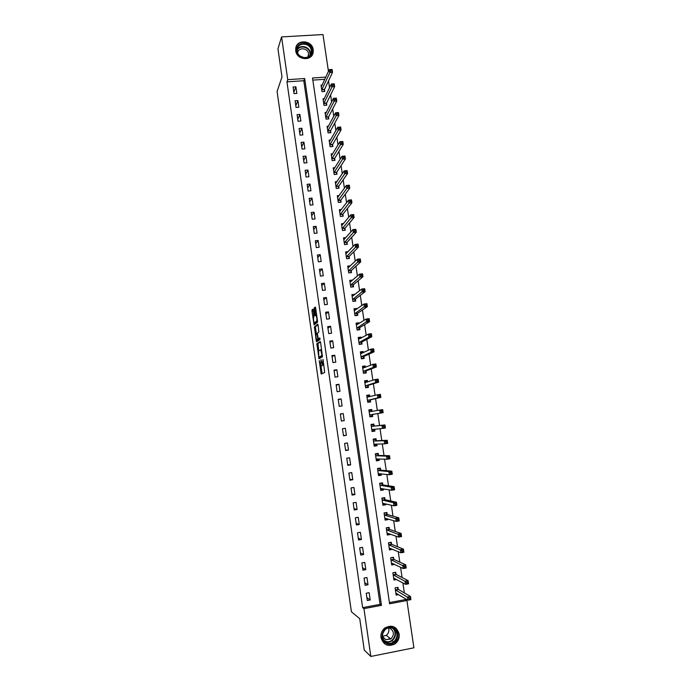 <?xml version="1.0" encoding="UTF-8"?>
<svg xmlns="http://www.w3.org/2000/svg" width="691" height="691" viewBox="0 0 691 691"><rect width="100%" height="100%" fill="white"/><g stroke="black" fill="none" stroke-linecap="round" stroke-linejoin="round"><path stroke-width="1.04" d="M319.216 360.581L321.203 374.047L324.684 372.449L323.017 359.346L322.559 365.073L320.97 359.622L320.779 365.98L319.216 360.581M313.222 49.709L313.17 52.412C311.952 61.577 296.655 60.177 295.739 50.763L295.757 48.258C296.81 38.912 312.297 40.242 313.222 49.709M399.156 634.027C399.579 638.182 398.154 641.49 394.889 643.96C388.005 647.096 383.375 644.971 381.009 637.594C380.594 633.725 381.838 630.555 384.732 628.067C391.762 624.379 396.574 626.366 399.156 634.027M313.265 310.052L312.928 309.127L312.021 309.939L311.995 311.175L314.085 324.865L317.48 322.274L317.514 321.013L315.632 307.944L315.295 307.003L314.172 308.005L314.941 314.811L315.191 315.718L316.072 315.364C316.875 317.523 317.074 319.458 316.685 321.185L314.275 322.852C313.498 320.736 313.299 318.819 313.671 317.109L314.051 315.562L313.265 310.052M389.413 602.595L405.349 599.589L406.904 600.514L413.918 647.812L370.834 656.45L364.261 650.127L359.752 618.704L351.408 611.785L277.082 91.48L281.988 76.951L277.946 48.845L281.574 36.917L322.991 34.55L328.441 71.328M370.834 656.45L363.95 608.641L381.467 605.333L304.662 78.532L287.732 79.664L281.574 36.917M362.645 607.648L380.059 604.366L303.781 80.726L286.946 81.858L362.645 607.648L363.95 608.641M286.946 81.858L287.732 79.664M316.858 343.721L319.017 358.776L322.447 356.858L320.598 342.468L320.244 341.484L316.858 343.721L317.955 343.574L318.801 350.89M316.245 340.844L314.44 326.8L317.765 324.209L318.11 325.176L318.888 332.034L317.506 333.027L317.48 334.263L318.275 338.892L319.795 337.942L320.019 339.497L316.59 341.812L316.245 340.844L317.342 340.706L317.221 339.86M370.203 599.969L369.141 592.679L366.239 593.215L367.301 600.514L370.203 599.969L366.886 597.646M368.001 584.793L366.947 577.521L364.053 578.047L365.098 585.32L368.001 584.793L364.727 582.703M365.807 569.652L364.762 562.396L361.868 562.915L362.913 570.17L365.807 569.652L362.568 567.803M363.621 554.553L362.576 547.324L359.683 547.833L360.728 555.063L363.621 554.553L360.426 552.938M361.445 539.498L360.4 532.295L357.506 532.787L358.551 539.999L361.445 539.498L358.284 538.125M359.268 524.495L358.232 517.3L355.347 517.792L356.383 524.987L359.268 524.495L356.141 523.346M357.109 509.526L356.064 502.357L353.179 502.832L354.215 510.01L357.109 509.526L354.017 508.611M354.941 494.601L353.913 487.457L351.028 487.924L352.056 495.076L354.941 494.601L351.892 493.918M352.79 479.727L351.754 472.592L348.877 473.05L349.905 480.185L352.79 479.727L349.776 479.269M350.639 464.888L349.611 457.779L346.735 458.219L347.763 465.337L350.639 464.888L347.668 464.654M348.497 450.091L347.469 443L344.602 443.432L345.621 450.523L348.497 450.091L345.56 450.083M346.364 435.339L345.336 428.265L342.468 428.688L343.487 435.762L346.364 435.339L343.462 435.555M344.23 420.62L343.211 413.572L340.343 413.987L341.363 421.044L344.23 420.62M342.105 405.954L341.095 398.923L338.227 399.329L339.238 406.36L342.105 405.954M339.989 391.322L338.979 384.317L336.111 384.706L337.122 391.719L339.989 391.322M337.882 376.733L336.863 369.745L334.003 370.134L335.014 377.122L337.882 376.733M335.774 362.188L334.764 355.226L331.905 355.597L332.915 362.568L335.774 362.188M333.675 347.685L332.665 340.741L329.806 341.104L330.816 348.057L333.675 347.685M331.576 333.217L330.574 326.29L327.724 326.644L328.726 333.58L331.576 333.217M329.486 318.801L328.493 311.891L325.634 312.228L326.636 319.147L329.486 318.801M327.404 304.411L326.411 297.527L323.561 297.856L324.554 304.757L327.404 304.411M325.331 290.073L324.338 283.206L321.488 283.526L322.481 290.401L325.331 290.073M323.258 275.769L322.265 268.92L319.423 269.231L320.417 276.089L323.258 275.769M321.194 261.509L320.201 254.677L317.368 254.979L318.352 261.82L321.194 261.509M319.138 247.283L318.145 240.477L315.312 240.77L316.297 247.585L319.138 247.283M317.083 233.1L316.098 226.311L313.265 226.596L314.241 233.394L317.083 233.1M315.036 218.961L314.051 212.18L311.218 212.457L312.202 219.237L315.036 218.961M312.988 204.856L312.012 198.101L309.179 198.369L310.155 205.123L312.988 204.856M310.95 190.794L309.983 184.056L307.15 184.307L308.126 191.053L310.95 190.794M308.92 176.766L307.953 170.046L305.128 170.297L306.096 177.017L308.92 176.766M306.899 162.774L305.932 156.08L303.107 156.313L304.075 163.024L306.899 162.774M304.878 148.833L303.91 142.147L301.095 142.381L302.062 149.066L304.878 148.833M302.865 134.918L301.898 128.258L299.082 128.474L300.049 135.142L302.865 134.918M300.853 121.046L299.894 114.404L297.078 114.611L298.037 121.262L300.853 121.046M298.858 107.217L297.89 100.592L295.083 100.791L296.042 107.425L298.858 107.217M296.854 93.423L295.895 86.816L293.088 87.006L294.046 93.622L296.854 93.423M405.349 599.589L405.202 598.579M404.373 592.956L402.879 582.902M402.084 577.512L400.564 567.268M399.804 562.111L398.258 551.686M397.524 546.754L395.96 536.156M395.261 531.448L393.663 520.66M392.998 516.186L391.374 505.216M390.743 500.966L389.093 489.815M388.497 485.79L386.822 474.467M386.252 470.657L384.55 459.152M384.015 455.568L382.287 443.89M381.786 440.521L380.033 428.67M379.566 425.526L377.796 413.555M377.338 410.471L375.584 398.629M375.101 395.347L373.382 383.755M372.864 380.275L371.179 368.916M370.635 365.245L368.994 354.12M368.415 350.251L366.809 339.376M366.204 335.308L364.623 324.666M363.993 320.408L362.455 310M361.799 305.552L360.287 295.368M359.596 290.738L358.128 280.788M357.411 275.959L355.969 266.242M355.226 261.233L353.827 251.749M353.058 246.549L351.684 237.289M350.881 231.9L349.542 222.865M348.722 217.302L347.418 208.492M346.562 202.739L345.293 194.154M344.412 188.22L343.177 179.859M342.27 173.743L341.06 165.607M340.127 159.301L338.961 151.389M337.994 144.911L336.854 137.215M335.869 130.556L334.764 123.076M333.753 116.243L332.673 108.979M331.637 101.974L330.592 94.926M329.529 87.74L328.519 80.907M324.805 79.31L312.833 80.121M398.284 589.553L397.213 587.462M398.249 589.293L397.956 587.324L395.097 587.86L396.159 595.106L398.621 594.649M396.021 574.23L395.736 572.278L392.877 572.796L393.939 580.017L396.625 579.524M393.81 559.218L393.516 557.266L390.657 557.775L391.719 564.979L394.57 564.392M391.598 544.24L391.313 542.297L388.454 542.798L389.508 549.976L392.333 549.198M391.633 544.465L390.588 542.573L388.472 542.945M389.396 529.306L389.102 527.371L386.252 527.855L387.305 535.024L390.165 534.523L390.095 534.039M389.422 529.531L388.394 527.699L386.286 528.062M387.193 514.415L386.908 512.489L384.058 512.964L385.112 520.107L387.962 519.623L387.858 518.932M387.228 514.631L386.209 512.86L384.092 513.214M384.999 499.576L384.723 497.641L381.873 498.116L382.918 505.233L385.768 504.758L385.638 503.869M382.814 484.771L382.538 482.845L379.687 483.303L380.732 490.403L383.583 489.945L383.419 488.848M380.637 470.01L380.352 468.092L377.511 468.533L378.556 475.615L381.397 475.166L381.207 473.871M378.469 455.283L378.184 453.374L375.343 453.814L376.388 460.871L379.229 460.431L379.005 458.928M376.301 440.608L376.016 438.699L373.183 439.13L374.22 446.17L377.053 445.738L376.802 444.037M374.142 425.967L373.857 424.067L371.024 424.49L372.06 431.512L374.893 431.089L374.617 429.189L374.064 430.571L371.965 430.882M371.983 411.378L371.706 409.478L368.873 409.884L369.901 416.889L372.734 416.474L372.458 414.574M369.815 396.669L369.555 394.932L366.731 395.33L367.759 402.309L370.583 401.903L370.307 400.011M367.638 381.95L367.413 380.421L364.589 380.81L365.617 387.772L368.441 387.375L368.165 385.492M365.479 367.275L365.28 365.954L362.455 366.325L363.475 373.27L366.308 372.89L366.023 371.007M363.319 352.652L363.146 351.52L360.331 351.892L361.35 358.819L364.174 358.448L363.898 356.565M361.16 338.054L361.03 337.139L358.206 337.493L359.225 344.403L362.049 344.04L361.773 342.166M359.018 323.509L358.905 322.792L356.09 323.138L357.109 330.022L359.925 329.676L359.648 327.802M356.876 309.007L356.798 308.488L353.982 308.825L354.993 315.692L357.808 315.346L357.532 313.489M354.742 294.539L351.883 294.547L352.885 301.397L355.701 301.06L355.424 299.203M352.609 280.114L349.784 280.313L350.786 287.136L353.602 286.817L353.326 284.968M350.389 265.819L347.694 266.113L348.696 272.919L351.503 272.608L351.227 270.76M348.065 251.697L345.604 251.956L346.606 258.745L349.413 258.443L349.136 256.603M345.785 237.6L343.522 237.842L344.524 244.614L347.323 244.312L347.055 242.481M343.548 223.547L341.449 223.763L342.442 230.509L345.25 230.224L344.973 228.393M341.328 209.528L339.385 209.719L340.378 216.456L343.168 216.179L342.9 214.348M339.143 195.544L337.32 195.717L338.305 202.437L341.104 202.169L340.836 200.347M336.966 181.603L335.265 181.759L336.249 188.453L339.039 188.194L338.771 186.38M334.824 167.688L333.209 167.835L334.194 174.512L336.983 174.262L336.716 172.448M332.682 153.817L331.162 153.946L332.146 160.606L334.936 160.364L334.669 158.559M330.566 139.979L329.123 140.1L330.099 146.742L332.889 146.509L332.621 144.713M328.458 126.185L327.093 126.289L328.07 132.914L330.851 132.689L330.583 130.893M326.368 112.417L325.064 112.521L326.031 119.12L328.812 118.912L328.553 117.124M324.286 98.692L323.034 98.787L324.01 105.369L326.783 105.17L326.523 103.382M322.213 85.01L321.021 85.088L321.989 91.661L324.761 91.462L324.502 89.683M325.806 77.116L312.522 78.005L389.594 603.796L406.904 600.514M380.059 604.366L381.467 605.333M303.781 80.726L304.662 78.532M394.578 564.461L392.834 563.623M392.367 549.475L390.536 548.697M390.165 534.523L388.221 533.823M387.962 519.623L385.872 518.993M385.768 504.758L383.488 504.214M383.583 489.945L381.017 489.496M381.397 475.166L378.443 474.838L380.542 474.492L380.853 473.827M379.229 460.431L376.301 460.292M377.053 445.738L374.159 445.79M374.893 431.089L372.034 431.331M371.706 409.478L368.89 410.005M369.555 394.932L366.774 395.641M367.413 380.421L364.667 381.328M365.28 365.954L362.559 367.042M363.146 351.52L360.754 352.66M361.03 337.139L358.957 338.279M358.905 322.792L357.066 323.941M356.798 308.488L355.131 309.663M354.69 294.219L353.161 295.42M352.591 279.993L351.166 281.228M343.211 413.572L340.361 414.125M341.095 398.923L338.279 399.7M338.979 384.317L336.197 385.31M336.863 369.745L334.124 370.963M334.764 355.226L332.06 356.66M332.665 340.741L329.996 342.39M330.574 326.29L327.94 328.156M328.493 311.891L325.893 313.973M326.411 297.527L323.846 299.816M324.338 283.206L321.807 285.711M322.265 268.92L319.769 271.641M320.201 254.677L317.739 257.605M318.145 240.477L315.718 243.612M316.098 226.311L313.705 229.654M314.051 212.18L311.693 215.739M312.012 198.101L309.689 201.858M309.983 184.056L307.685 188.012M307.953 170.046L305.69 174.21M305.932 156.08L303.703 160.442M303.91 142.147L301.717 146.717M301.898 128.258L299.739 133.026M299.894 114.404L297.769 119.37M297.89 100.592L295.8 105.749M295.895 86.816L293.839 92.171M321.799 365.841L320.779 365.98M322.412 365.047L321.885 365.833M323.595 364.934L322.559 365.073M320.961 365.954L322.118 373.624M320.486 341.915L317.955 343.574M319.683 357.04L319.907 358.284M318.767 356.444L319 357.135L322.015 355.416L320.676 349.75L318.629 351.002L318.767 356.444M320.08 356.988L319 357.135M322.481 355.64L320.106 356.988M316.366 333.865L315.511 327.888L314.414 328.026M318.033 324.735L315.537 326.662L315.511 327.888M319.432 338.789L320.011 338.417M316.107 334.047C315.727 335.731 315.934 337.649 316.728 339.799L317.722 339.359L317.748 338.132L316.962 333.52L316.107 334.047M317.946 339.765L316.944 339.894M318.914 338.858L318.05 339.756M317.342 340.706L317.445 341.233M315.485 322.809L314.5 322.93M317.54 321.255L315.606 322.801M315.58 307.607L315.251 309.136L316.193 315.346M314.794 322.896L315.001 324.234M313.204 309.723L313.93 316.884M395.978 593.863L396.997 593.673M395.874 593.137L407.923 600.194L407.448 597.024L410.454 596.463L398.292 589.371L395.382 589.82M410.126 597.827L410.454 596.463L410.92 599.633L407.923 600.194L410.307 599.097L410.126 597.827L408.917 598.061L409.107 599.33M408.917 598.061L395.425 589.907M410.307 599.097L410.92 599.633M393.766 578.833L394.941 578.617M392.877 572.839L394.932 572.416M393.645 578.065L405.574 584.353L405.099 581.183L408.096 580.63L396.193 574.454L394.993 572.45M407.768 581.969L408.096 580.63L408.571 583.791L405.574 584.353L407.949 583.239L407.768 581.969L406.567 582.193L406.749 583.454M406.567 582.193L393.162 574.757M407.949 583.239L408.571 583.791M391.555 563.847L392.929 563.606M390.674 557.87L392.635 557.421M391.434 563.027L403.224 568.546L402.758 565.393L405.755 564.849L393.974 559.425L392.79 557.49M405.418 566.154L405.755 564.849L406.222 568.002L403.224 568.546L405.6 567.415L405.418 566.154L404.218 566.37L404.399 567.639M404.218 566.37L390.951 559.727M405.6 567.415L406.222 568.002M389.353 548.904L390.968 548.619M389.223 548.032L400.892 552.791L400.426 549.647L403.414 549.12L391.642 544.318L388.739 544.741M403.069 550.39L403.414 549.12L403.881 552.264L400.892 552.791L403.259 551.651L403.069 550.39L401.877 550.606L402.058 551.859M401.877 550.606L388.783 544.819M403.259 551.651L403.881 552.264M387.159 534.005L389.068 533.677M387.02 533.081L398.56 537.088L398.094 533.953L401.082 533.435L389.439 529.384L386.537 529.798M400.737 534.67L401.082 533.435L401.549 536.57L398.56 537.088L400.918 535.922L400.737 534.67L399.536 534.877L399.726 536.138M399.536 534.877L386.58 529.876M400.918 535.922L401.549 536.57M392.73 627.678C402.343 630.9 396.375 647.545 386.986 643.58C377.312 640.341 383.393 623.662 392.73 627.678M387.055 642.863C389.335 643.658 391.512 643.364 393.594 641.999C398.465 636.687 398.059 632.075 392.376 628.162C389.931 627.316 387.634 627.687 385.474 629.276C380.966 634.623 381.492 639.158 387.055 642.863M388.454 627.869C389.439 630.866 388.713 633.353 386.286 635.349L382.382 636.316L385.656 639.676L390.795 638.976L386.286 635.349M388.446 627.869L389.81 628.197C394.241 631.228 394.57 634.83 390.795 638.976M396.254 628.542L395.908 628.093M388.783 638.976L389.802 638.173M386.563 644.755C389.361 645.731 392.047 645.385 394.621 643.718C400.547 637.517 400.27 631.876 393.792 626.78M296.785 51.074C295.057 41.581 310.881 40.665 311.9 50.158C313.671 59.616 297.821 60.618 296.785 51.074M311.252 50.426C310.509 42.851 298.141 41.788 297.277 49.251L297.268 51.272C298.002 58.804 310.25 59.927 311.218 52.576L311.252 50.426M300.006 55.98L304.092 57.673M297.64 52.723C298.4 46.953 307.97 47.843 308.54 53.717L307.918 56.982M312.177 55.03L313.014 50.089C312.125 40.942 297.277 39.292 295.765 48.215M384.973 519.148L387.124 518.716M385.621 512.705L386.209 512.86M384.827 518.172L396.237 521.429L395.77 518.302L398.759 517.792L387.236 514.493L384.343 514.899M398.405 519.001L398.759 517.792L399.217 520.919L396.237 521.429L398.595 520.254L398.405 519.001L397.213 519.2L397.394 520.453M397.213 519.2L384.386 514.968M398.595 520.254L399.217 520.919M382.788 504.335L385.025 503.722M381.916 498.418L384.023 498.073L383.194 497.891M382.633 503.307L393.922 505.812L393.455 502.694L396.435 502.202L385.163 499.748L384.023 498.073M396.081 503.376L396.435 502.202L396.902 505.32L393.922 505.812L396.271 504.62L396.081 503.376L394.889 503.575L395.071 504.819M394.889 503.575L393.455 502.694L382.158 500.042M396.271 504.62L396.902 505.32M380.611 489.556L382.935 488.762M379.739 483.657L381.847 483.32L380.663 483.147M380.447 488.477L391.607 490.247L391.149 487.138L394.129 486.654L382.978 484.935L381.847 483.32M393.766 487.794L394.129 486.654L394.587 489.764L391.607 490.247L393.956 489.038L393.766 487.794L392.574 487.993L392.764 489.237M392.574 487.993L391.149 487.138L379.972 485.229M393.956 489.038L394.587 489.764M377.571 468.947L379.679 468.61L377.942 468.472M378.271 473.698L389.309 474.726L388.843 471.633L391.823 471.158L380.801 470.165L379.679 468.61M391.46 472.264L391.823 471.158L392.281 474.251L389.309 474.726L391.642 473.508L391.46 472.264L390.268 472.454L390.45 473.698M390.268 472.454L388.843 471.633L377.796 470.459M391.642 473.508L392.281 474.251M376.275 460.137L378.374 459.809L378.763 458.919M375.412 454.272L377.511 453.944L375.36 453.909M376.103 458.962L387.012 459.256L386.554 456.164L389.525 455.706L378.625 455.438L377.511 453.944M389.163 456.777L389.525 455.706L389.983 458.789L387.012 459.256L389.344 458.021L389.163 456.777L387.971 456.967L388.152 458.202M387.971 456.967L386.554 456.164L375.628 455.723M389.344 458.021L389.983 458.789M374.116 445.488L376.215 445.168L376.69 444.045M373.252 439.64L375.36 439.321L373.226 439.424M373.935 444.261L384.723 443.829L384.265 440.746L387.236 440.297L376.457 440.746L375.36 439.321M386.865 441.342L387.236 440.297L387.694 443.38L384.723 443.829L387.046 442.577L386.865 441.342L385.673 441.523L385.854 442.758M385.673 441.523L384.265 440.746L373.46 441.039M387.046 442.577L387.694 443.38M371.11 425.051L373.2 424.74L371.093 424.982M371.775 429.603L382.434 428.446L381.985 425.38L384.947 424.939L374.297 426.097L373.2 424.74M384.576 425.95L384.947 424.939L385.405 428.005L382.434 428.446L384.757 427.176L384.576 425.95L383.384 426.122L383.574 427.358M383.384 426.122L381.985 425.38L371.3 426.39M384.757 427.176L385.405 428.005M371.913 416.008L369.823 416.31L371.913 416.008L372.57 414.41L383.125 412.682L380.162 413.114L379.705 410.048L369.149 411.784M368.959 410.497L371.058 410.195L372.017 411.421M381.112 410.774L379.705 410.048L382.676 409.625L383.125 412.682L382.296 410.601L381.112 410.774L381.294 412L382.477 411.827M369.625 414.989L380.162 413.114L381.294 412M382.676 409.625L382.296 410.601M367.707 401.955L369.771 401.488L370.419 399.839L380.853 397.403L377.891 397.817L377.441 394.768L367.007 397.221M367.681 401.791L369.771 401.488M366.826 395.986L368.916 395.693L369.728 396.686M378.832 395.468L377.441 394.768L380.404 394.354L380.853 397.403L380.024 395.304L378.832 395.468L379.014 396.686L380.205 396.522M367.474 400.417L377.891 397.817L379.014 396.686M380.404 394.354L380.024 395.304M365.591 387.616L367.638 387.012L368.268 385.31L378.59 382.166L375.628 382.572L375.178 379.532L364.865 382.693M365.548 387.305L367.638 387.012M364.693 381.518L366.783 381.233L367.448 382.011M376.569 380.205L375.178 379.532L378.141 379.126L378.59 382.166L377.752 380.041L376.569 380.205L376.75 381.423L377.934 381.259M365.332 385.88L375.628 382.572L376.75 381.423M378.141 379.126L377.752 380.041M363.699 373.244L365.504 372.579L366.135 370.817L376.336 366.973L373.373 367.37L372.924 364.338L362.732 368.208M363.414 372.855L365.504 372.579M362.568 367.094L364.658 366.809L365.176 367.396M374.306 364.986L372.924 364.338L375.887 363.941L376.336 366.973L375.498 364.831L374.306 364.986L374.487 366.204L375.679 366.049M363.198 371.387L373.373 367.37L374.487 366.204M375.887 363.941L375.498 364.831M362.196 358.707L363.388 358.18L364.002 356.366L374.081 351.831L371.127 352.22L370.678 349.188L360.607 353.766M361.298 358.456L363.388 358.18M360.452 352.704L362.913 352.842M372.06 349.819L370.678 349.188L373.632 348.808L374.081 351.831L373.244 349.663L372.06 349.819L372.233 351.028L373.416 350.881M361.073 356.936L371.127 352.22L372.233 351.028M373.632 348.808L373.244 349.663M360.452 344.248L361.263 343.824L361.868 341.959L371.836 336.733L368.882 337.104L368.441 334.09L358.482 339.367M359.182 344.092L361.263 343.824M358.335 338.357L360.659 338.331M369.815 334.694L368.441 334.09L371.387 333.718L371.836 336.733L370.989 334.539L369.815 334.694L369.987 335.904L371.171 335.748M358.949 342.529L368.882 337.104L369.987 335.904M371.387 333.718L370.989 334.539M358.594 329.84L359.752 327.594L369.599 321.678L366.653 322.041L366.204 319.035L356.366 325.003M357.066 329.762L359.156 329.503M356.228 324.044L358.413 323.889M367.569 319.613L366.204 319.035L369.149 318.672L369.599 321.678L368.752 319.467L367.569 319.613L367.75 320.814L368.934 320.667M356.832 328.156L367.75 320.814M369.149 318.672L368.752 319.467M356.66 315.485L357.636 313.265L367.37 306.666L364.425 307.02L363.976 304.023L354.258 310.682M354.967 315.485L357.048 315.226M354.12 309.784L356.107 309.542M365.34 304.576L363.976 304.023L366.921 303.669L367.37 306.666L366.515 304.429L365.34 304.576L365.513 305.776L366.696 305.629M354.716 313.826L365.513 305.776M366.921 303.669L366.515 304.429M354.699 301.181L355.528 298.97L365.142 291.697L362.196 292.043L361.756 289.045L352.151 296.404M352.868 301.241L354.949 300.991M352.03 295.549L353.688 295.359M363.112 289.581L361.756 289.045L364.701 288.708L365.142 291.697L364.287 289.443L363.112 289.581L363.293 290.781L364.468 290.643M352.617 299.54L363.293 290.781M364.701 288.708L364.287 289.443M352.704 286.92L353.421 284.727L362.922 276.771L359.985 277.108L359.545 274.12L350.052 282.161M350.769 287.033L352.851 286.8M349.94 281.367L351.348 281.202M360.892 274.629L359.545 274.12L362.481 273.791L362.922 276.771L362.067 274.5L360.892 274.629L361.065 275.821L362.248 275.692M350.518 285.288L361.065 275.821M362.481 273.791L362.067 274.5M350.7 272.703L351.322 270.518L360.711 261.889L357.774 262.217L357.333 259.237L347.962 267.961M348.687 272.867L350.76 272.634M347.849 267.218L349.059 267.08M358.681 259.721L357.333 259.237L360.27 258.918L360.711 261.889L359.856 259.6L358.681 259.721L358.854 260.913L360.028 260.783M348.419 271.079L358.854 260.913M360.27 258.918L359.856 259.6M346.606 258.745L348.679 258.52L349.231 256.344L358.508 247.058L355.571 247.369L355.131 244.398L345.871 253.796M345.776 253.105L346.813 252.992M356.47 244.864L355.131 244.398L358.068 244.096L358.508 247.058L357.644 244.735L356.47 244.864L356.651 246.048L357.826 245.927M346.338 256.905L356.651 246.048M358.068 244.096L357.644 244.735M343.703 239.034L344.593 238.939M354.267 230.043L354.448 231.226L355.623 231.105L355.442 229.922L352.937 229.602L355.865 229.308L356.306 232.262L353.377 232.565L352.937 229.602L343.928 239.691M346.614 244.389L347.15 242.213L356.306 232.262L355.623 231.105M344.248 242.774L354.448 231.226M355.865 229.308L355.442 229.922M341.63 224.998L342.408 224.92M352.073 215.264L352.255 216.447L353.421 216.335L353.248 215.151L350.743 214.849L353.671 214.564L354.112 217.51L351.183 217.803L350.743 214.849L341.717 225.586M344.559 230.302L345.068 228.125L354.112 217.51L353.421 216.335M342.175 228.678L352.255 216.447M353.671 214.564L353.248 215.151M339.575 211.005L340.24 210.945M349.888 200.537L350.061 201.712L351.235 201.599L351.063 200.425L348.566 200.14L351.486 199.863L351.926 202.8L348.998 203.085L348.566 200.14L339.652 211.541M342.503 216.24L342.995 214.072L351.926 202.8L351.235 201.599M340.102 214.625L350.061 201.712M351.486 199.863L351.063 200.425M337.519 197.056L338.098 196.995M347.703 185.844L347.884 187.019L349.05 186.907L348.877 185.741L346.39 185.473L349.309 185.205L349.75 188.133L346.822 188.41L346.39 185.473L337.588 197.54M340.447 202.23L340.922 200.062L349.75 188.133L349.05 186.907M338.037 200.615L347.884 187.019M349.309 185.205L348.877 185.741M335.463 183.141L335.964 183.089M345.535 171.195L345.707 172.37L346.873 172.266L346.701 171.092L344.213 170.85L347.141 170.591L347.573 173.51L344.654 173.769L344.213 170.85L335.532 183.573M338.4 188.254L338.858 186.086L347.573 173.51L346.873 172.266M335.981 186.639L345.707 172.37M347.141 170.591L346.701 171.092M343.367 156.589L343.539 157.755L344.705 157.66L344.533 156.494L342.054 156.27L344.973 156.019L345.405 158.93L342.486 159.18L342.054 156.27L333.563 169.649M336.362 174.322L336.802 172.145L345.405 158.93L344.705 157.66M333.926 172.698L343.539 157.755M344.973 156.019L344.533 156.494M341.199 142.026L341.371 143.192L342.537 143.097L342.365 141.931L339.894 141.724L342.814 141.491L343.246 144.393L340.326 144.635L339.894 141.724L331.43 155.751M334.323 160.416L334.755 158.256L343.246 144.393L342.537 143.097M331.879 158.8L341.371 143.192M342.814 141.491L342.365 141.931M339.039 127.507L339.212 128.673L340.387 128.578L340.214 127.42L337.744 127.23L340.654 126.997L341.086 129.899L338.175 130.124L337.744 127.23L329.391 141.897M332.293 146.561L332.708 144.393L341.086 129.899L340.387 128.578M329.84 144.937L339.212 128.673M340.654 126.997L340.214 127.42M336.897 113.03L337.061 114.188L338.227 114.101L338.063 112.944L335.601 112.771L338.512 112.555L338.935 115.44L336.025 115.665L335.601 112.771L327.353 128.085M330.263 132.741L330.669 130.573L338.935 115.44L338.227 114.101M327.802 131.117L337.061 114.188M338.512 112.555L338.063 112.944M334.746 98.588L334.919 99.746L336.085 99.659L335.912 98.511L333.459 98.355L336.37 98.148L336.793 101.024L333.891 101.24L333.459 98.355L325.323 114.309M328.242 118.956L328.631 116.788L336.793 101.024L336.085 99.659M325.772 117.332L334.919 99.746M336.37 98.148L335.912 98.511M332.613 84.198L332.786 85.347L333.943 85.269L333.779 84.121L331.326 83.982L334.228 83.784L334.66 86.651L331.758 86.859L331.326 83.982L323.302 100.566M326.23 105.213L326.601 103.045L334.66 86.651L333.943 85.269M323.742 103.59L332.786 85.347M334.228 83.784L333.779 84.121M330.479 69.843L330.652 70.992L331.81 70.914L331.645 69.765L329.201 69.653L332.103 69.463L332.526 72.322L329.624 72.512L329.201 69.653L321.28 86.867M324.217 91.497L324.58 89.338L332.526 72.322L331.81 70.914M321.73 89.873L330.652 70.992M332.103 69.463L331.645 69.765M322.17 365.686L321.065 365.833M323.803 364.796L322.852 364.926M321.954 372.89L320.857 373.036M319.769 357.644L318.672 357.791M317.929 344.783L316.832 344.93M322.447 355.364L322.015 355.416M321.626 349.629L320.779 349.741M315.537 326.662L314.44 326.8M319.467 338.789L318.352 338.927M318.827 339.221L317.722 339.359M317.428 333.425L316.919 333.485M317.523 321.082L316.685 321.185M316.046 314.673L314.941 314.811M315.251 309.136L314.146 309.266M315.277 307.875L314.172 308.005M314.923 323.82L313.826 323.958M313.092 311.045L311.995 311.175M313.118 309.801L312.021 309.939M398.422 589.527L395.554 590.062M396.193 574.454L393.334 574.981M396.073 574.307L393.205 574.834M393.974 559.425L391.115 559.943M393.853 559.295L390.994 559.805M391.762 544.448L388.903 544.949M389.56 529.505L386.701 529.997M393.265 628.577C396.53 632.921 396.124 636.981 392.056 640.747C389.983 642.112 387.815 642.397 385.552 641.611L384.343 641.015M383.755 640.272L385.5 641.257C392.652 644.366 398.759 632.783 392.428 628.179M297.251 49.467C300.17 44.138 309.698 46.634 310.302 52.87L310.285 54.883M309.905 55.392L309.983 53.112C309.387 46.919 299.79 44.656 297.199 50.123M387.357 514.605L384.507 515.089M385.163 499.748L382.313 500.224M385.051 499.645L382.201 500.111M382.978 484.935L380.128 485.393M382.866 484.832L380.015 485.298M380.801 470.165L377.951 470.614M380.681 470.07L377.839 470.519M376.56 458.833L376.129 458.902M378.625 455.438L375.783 455.87M378.513 455.343L375.671 455.784M374.643 444.097L373.961 444.201M376.457 440.746L373.615 441.178M376.345 440.668L373.503 441.091M373.399 429.301L371.801 429.543M374.297 426.097L371.456 426.52M374.185 426.027L371.343 426.442M372.484 414.514L369.65 414.92M372.57 414.41L369.737 414.825M371.741 411.465L371.102 411.586M370.333 399.951L367.5 400.348M370.419 399.839L367.586 400.244M368.191 385.423L365.358 385.811M368.268 385.31L365.444 385.699M365.384 382.676L364.908 382.745M366.049 370.937L363.224 371.317M366.135 370.817L363.302 371.197M363.915 356.496L361.091 356.867M364.002 356.366L361.177 356.737M361.79 342.088L358.975 342.451M361.868 341.959L359.052 342.321M359.674 327.733L356.85 328.078M359.752 327.594L356.927 327.94M357.558 313.403L354.742 313.749M357.636 313.265L354.82 313.602M355.45 299.125L352.635 299.453M355.528 298.97L352.712 299.307M353.343 284.882L350.536 285.202M353.421 284.727L350.613 285.046M351.253 270.682L348.445 270.993M351.322 270.518L348.514 270.829M349.162 256.516L346.355 256.819M349.231 256.344L346.424 256.646M347.072 242.394L344.273 242.688M347.15 242.213L344.343 242.506M344.999 228.306L342.192 228.591M345.068 228.125L342.27 228.41M342.926 214.262L340.127 214.538M342.995 214.072L340.197 214.348M340.853 200.252L338.063 200.52M340.922 200.062L338.132 200.33M338.789 186.285L335.999 186.544M338.858 186.086L336.068 186.345M336.733 172.353L333.943 172.603M336.802 172.145L334.012 172.396M334.686 158.464L331.896 158.697M334.755 158.256L331.965 158.489M332.639 144.609L329.857 144.834M332.708 144.393L329.918 144.626M330.6 130.789L327.819 131.014M330.669 130.573L327.88 130.789M328.57 117.012L325.789 117.228M328.631 116.788L325.85 117.004M326.541 103.279L323.759 103.477M326.601 103.045L323.829 103.244M324.52 89.571L321.738 89.77M324.58 89.338L321.807 89.528M321.643 349.784L320.944 349.871M317.419 333.468L316.962 333.52M316.694 315.286L316.072 315.364M398.37 589.483L395.502 590.019M396.142 574.411L393.283 574.938M393.922 559.382L391.063 559.9M391.702 544.396L388.843 544.897M389.491 529.453L386.64 529.945M393.594 641.999L392.056 640.747C389.974 642.094 387.798 642.362 385.518 641.559L384.274 640.928M310.354 54.779L311.218 52.576M308.514 55.384L307.884 56.999M387.288 514.553L384.438 515.037M385.094 499.697L382.244 500.172M382.9 484.883L380.059 485.35M380.715 470.113L377.873 470.562M378.538 455.386L375.697 455.827M376.37 440.694L373.529 441.126M374.202 426.053L371.369 426.468"/></g></svg>
